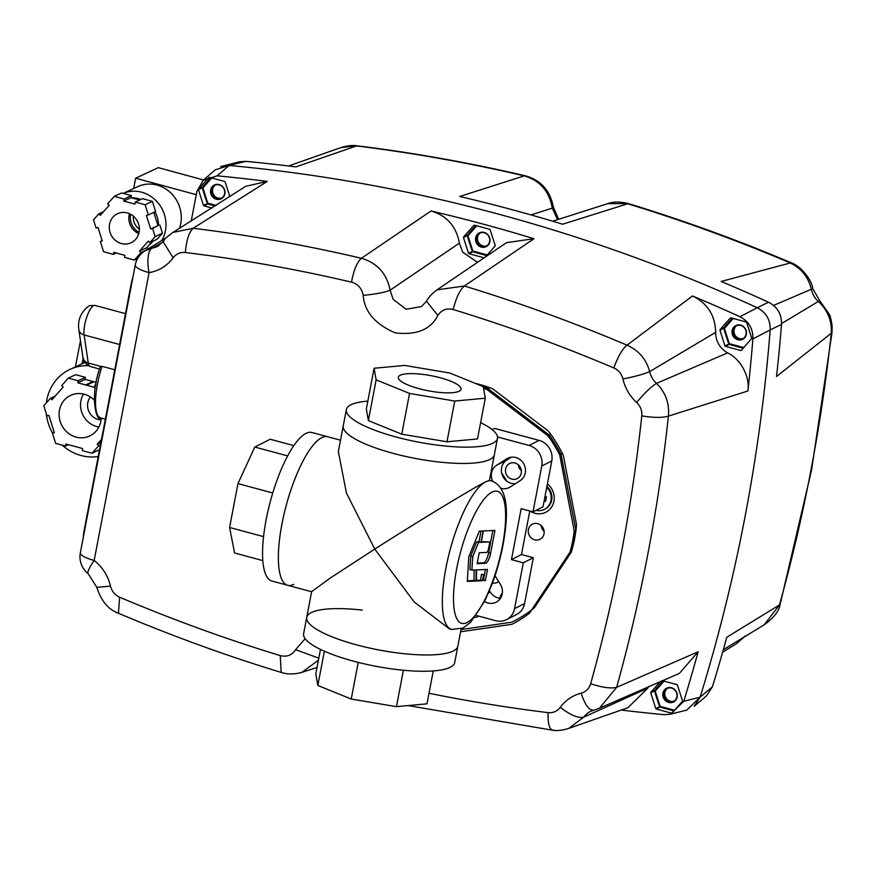 <?xml version="1.0" encoding="UTF-8"?>
<svg xmlns="http://www.w3.org/2000/svg" width="876" height="876" viewBox="0 0 876 876"><rect width="100%" height="100%" fill="white"/><g stroke="black" fill="none" stroke-linecap="round" stroke-linejoin="round"><path stroke-width="1.31" d="M398.317 377.95A31.941 7.676 -169.2 0 1 398.317 377.249A31.941 7.676 -169.2 0 1 429.711 375.432A31.941 7.676 -169.2 0 1 461.072 388.506A31.941 7.676 -169.2 0 1 461.072 389.218A31.941 7.676 -169.2 0 1 429.678 391.035A31.941 7.676 -169.2 0 1 398.317 377.95M343.25 427.565A76.924 18.484 -169.2 0 1 343.25 425.867A76.924 18.484 10.8 0 0 404.022 456.057A76.924 18.484 10.8 0 0 489.925 459.44A76.924 18.484 10.8 0 0 494.371 454.699A76.924 18.484 -169.2 0 1 418.783 459.068A76.924 18.484 -169.2 0 1 343.25 427.565M367.832 401.142A76.924 18.484 10.8 0 0 346.359 409.563A76.924 18.484 10.8 0 0 346.359 411.271A76.924 18.484 10.8 0 0 421.893 442.763A76.924 18.484 10.8 0 0 497.48 438.394A76.924 18.484 10.8 0 0 497.48 436.686A76.924 18.484 10.8 0 0 480.617 422.659M485.282 398.208L477.508 438.953L446.979 441.778L401.766 434.178L368.369 420.6L366.332 409.004L374.107 368.248L376.132 379.855L409.541 393.423L454.753 401.033L485.282 398.208L483.245 386.612L449.848 373.034L404.635 365.434L374.107 368.248M401.766 434.178L409.541 393.423M368.369 420.6L376.132 379.855M446.979 441.778L454.753 401.033M340.512 440.201L311.911 432.492A76.924 22.207 -74.9 0 0 305.888 433.423A76.924 22.207 -74.9 0 0 268.1 510.434A76.924 22.207 -74.9 0 0 271.889 581.04L287.689 585.299A76.924 22.207 -74.9 0 1 281.93 524.067A76.924 22.207 -74.9 0 1 327.712 436.752A76.924 22.207 105.1 0 0 321.689 437.682A76.924 22.207 105.1 0 0 283.901 514.694A76.924 22.207 105.1 0 0 287.689 585.299A76.924 22.207 105.1 0 0 293.712 584.369M262.833 560.618L234.582 552.997L229.589 527.483L237.965 483.607L254.785 447.056L270.213 439.248L293.821 445.61M263.566 536.638L229.589 527.483M272.754 492.98L237.965 483.607M287.635 455.903L254.785 447.056M385.681 651.186A76.924 18.484 10.8 0 0 457.841 646.214A76.924 18.484 -169.2 0 1 453.385 650.956A76.924 18.484 -169.2 0 1 367.493 647.572A76.924 18.484 -169.2 0 1 306.72 617.383A76.924 18.484 10.8 0 0 385.681 651.186M461.148 628.88L454.732 662.508A76.924 18.484 -169.2 0 1 382.571 667.479A76.924 18.484 -169.2 0 1 303.611 633.687L311.626 591.65L330.219 578.072L374.764 549.088C415.717 522.852 476.697 485.884 485.643 481.855L489.388 480.311L491.666 480.924A76.924 22.207 105.1 0 0 485.643 481.855A76.924 22.207 105.1 0 0 445.884 568.239A76.924 22.207 105.1 0 0 451.644 629.472L463.075 628.026L470.565 622.332L484.581 601.363L491.841 584.686C498.4 567.155 502.824 549.493 505.102 531.677C508.89 502.747 504.412 485.83 491.666 480.924M362.237 610.079A76.924 18.484 10.8 0 0 306.72 617.383M433.259 670.939L426.984 703.822L396.456 706.647L351.243 699.048L317.835 685.47L315.809 673.874L320.463 649.423M324.372 651.218L317.835 685.47M358.229 662.398L351.243 699.048M403.398 670.25L396.456 706.647M486.87 552.362A3.329 0.964 -74.9 0 1 486.695 552.406L479.227 552.745L477.135 563.706L485.611 563.323A8.716 2.518 105.1 0 0 486.06 563.191A8.716 2.518 105.1 0 0 490.571 553.402L494.951 530.429L483.388 530.955L481.22 542.299L489.87 541.905L488.589 548.617A3.329 0.964 -74.9 0 1 486.87 552.362M477.256 563.071L483.64 562.786A8.716 2.518 105.1 0 0 484.089 562.666A8.716 2.518 105.1 0 0 488.6 552.865L492.86 530.528M492.662 481.231A12.822 11.881 63.2 0 1 496.659 465.222L506.689 458.838A12.822 11.881 63.2 0 1 507.631 458.301A12.822 11.881 63.2 0 1 523.454 463.349A12.822 11.881 63.2 0 1 520.158 480.639L510.128 487.034A12.822 11.881 63.2 0 1 509.186 487.571A12.822 11.881 63.2 0 1 501.105 488.359M511.343 457.184L506.689 460.152A12.822 11.881 -116.8 0 0 501.576 472.777A12.822 11.881 -116.8 0 0 511.091 483.278A12.822 11.881 -116.8 0 0 515.493 483.607M495.028 575.718L500.371 584.369A12.822 11.881 63.2 0 1 497.075 601.659A12.822 11.881 63.2 0 1 496.134 602.195A12.822 11.881 63.2 0 1 484.537 601.451M346.359 409.563L338.344 451.6L346.436 493.057L374.764 549.088L414.217 601.998L449.366 628.858L451.644 629.472M489.465 590.654L490.33 592.077A12.822 11.881 -116.8 0 0 500.448 598.308M529.783 510.993L521.472 554.53L533.32 557.727L523.3 562.797L511.453 559.6L521.165 508.671L533.013 511.858L541.762 466.021A17.093 15.845 -116.8 0 0 529.071 445.457L497.524 436.96M476.259 615.456L495.641 620.679A17.093 15.845 -116.8 0 0 506.47 619.639L516.49 614.558A17.093 15.845 -116.8 0 0 524.582 603.564L533.32 557.727M533.013 511.858L543.043 506.788L551.781 460.951A17.093 15.845 -116.8 0 0 539.09 440.387L494.644 428.419L492.213 429.645M506.47 619.639A17.093 15.845 -116.8 0 0 514.551 608.645L523.3 562.797M521.472 554.53L511.453 559.6M485.381 580.602L487.516 569.422L476.533 569.915L476.467 580.996L482.369 580.733L483.508 574.765L483.99 580.657L485.381 580.602L483.946 580.208M468.835 556.588L467.302 581.412L476.007 581.018L476.073 569.937L471.89 570.123L472.733 556.545L478.57 542.408L480.968 542.31L483.125 530.965L479.347 531.13L468.835 556.588M471.89 570.123L469.919 569.586L470.762 556.008L476.599 541.883L478.986 541.773L481.034 531.053M478.986 541.773L480.968 542.31M476.599 541.883L478.57 542.408M470.762 556.008L472.733 556.545M467.335 580.788L474.036 580.481L474.091 570.024M474.036 580.481L476.007 581.018M483.782 578.105L485.413 569.52M476.467 580.372L480.398 580.197L481.537 574.24L483.508 574.765M480.398 580.197L482.369 580.733M481.34 541.664L489.87 541.905M138.758 233.64A16.031 14.848 65 0 1 129.122 215.091A16.031 14.848 65 0 1 129.462 213.689A16.031 14.848 -115 0 0 129.122 215.091A16.031 14.848 -115 0 0 138.758 233.64M130.612 214.259A16.031 14.848 -115 0 0 130.579 214.412A16.031 14.848 -115 0 0 139.065 232.403M98.878 427.028A21.363 19.798 65 0 1 80.921 400.803A21.363 19.798 65 0 1 83.516 394.047M203.298 186.292A8.64 1.117 -45.7 0 1 203.396 186.019L203.024 187.803A15.954 14.782 -116.8 0 0 203.002 187.957A15.954 14.782 -116.8 0 0 202.969 188.099L202.75 189.369A8.64 3.197 -106.3 0 1 202.761 189.326A17.268 17.268 0 0 1 203.298 186.292M202.772 189.413L207.754 203.002A15.954 14.782 -116.8 0 0 207.973 203.221L209.276 204.36L215.299 205.98M206.813 201.995L206.813 201.995A17.268 17.268 0 0 0 209.331 204.415L215.255 206.013M224.858 193.837A7.687 7.128 63.2 0 1 216.35 199.257A7.687 7.128 63.2 0 1 210.634 190.015A7.687 7.128 63.2 0 1 219.142 184.595A7.687 7.128 63.2 0 1 224.858 193.837M211.171 190.048A7.26 6.734 63.2 0 1 219.208 184.924A7.26 6.734 63.2 0 1 224.606 193.662A7.26 6.734 63.2 0 1 216.569 198.775A7.26 6.734 63.2 0 1 211.171 190.048M212.605 189.315A7.26 6.734 63.2 0 1 215.354 185.055A7.26 6.734 63.2 0 0 221.858 197.932A7.26 6.734 63.2 0 1 212.605 189.315M214.97 185.197A7.26 6.734 -116.8 0 0 221.519 198.14M655.609 689.456A8.64 1.117 -45.7 0 1 655.708 689.193L655.336 690.978A15.954 14.782 -116.8 0 0 655.314 691.12A15.954 14.782 -116.8 0 0 655.281 691.273L655.062 692.533A8.64 3.197 -106.3 0 1 655.073 692.5A17.268 17.268 0 0 1 655.609 689.456M674.016 710.83A8.64 2.07 -169.2 0 1 673.808 710.819L674.783 710.294M674.553 710.228L660.285 706.385A15.954 14.782 -116.8 0 1 660.066 706.176L655.062 692.533M660.285 706.385L661.588 707.534L673.513 710.743M677.17 697.011A7.687 7.128 63.2 0 1 668.662 702.432A7.687 7.128 63.2 0 1 662.946 693.179A7.687 7.128 63.2 0 1 671.454 687.759A7.687 7.128 63.2 0 1 677.17 697.011M663.482 693.212A7.26 6.734 63.2 0 1 671.52 688.098A7.26 6.734 63.2 0 1 676.918 696.836A7.26 6.734 63.2 0 1 668.881 701.95A7.26 6.734 63.2 0 1 663.482 693.212M664.917 692.489A7.26 6.734 63.2 0 1 667.665 688.229A7.26 6.734 63.2 0 0 674.17 701.096A7.26 6.734 63.2 0 1 664.917 692.489M667.282 688.372A7.26 6.734 -116.8 0 0 673.83 701.315M486.881 245.773A7.26 6.734 63.2 0 1 480.366 232.896A7.26 6.734 63.2 0 0 486.881 245.773M544.828 497.426L546.263 497.809M545.003 496.484L546.438 496.878L545.584 501.357L544.149 500.973M536.024 510.336A13.885 12.877 -116.8 0 0 544.379 509.383A13.885 12.877 -116.8 0 0 550.949 500.448A13.885 12.877 -116.8 0 0 546.755 487.286M546.931 486.41A13.885 12.877 63.2 0 1 551.672 500.087A13.885 12.877 63.2 0 1 545.102 509.022L544.379 509.383M484.176 257.807L468.956 253.711A17.093 15.845 63.2 0 1 468.518 253.274L463.47 237.549A17.093 15.845 63.2 0 1 463.524 237.243A17.093 15.845 63.2 0 1 463.59 236.947L473.85 225.34A17.093 15.845 63.2 0 1 474.398 225.187L489.706 229.304A17.093 15.845 63.2 0 1 490.144 229.742L495.192 245.466A17.093 15.845 63.2 0 1 495.137 245.762A17.093 15.845 63.2 0 1 495.071 246.057L485.479 256.92M191.198 221.168L196.87 191.461L203.21 180.248L217.16 175.846L229.151 165.444A1725.435 1599.138 63.2 0 1 757.258 307.728L739.935 316.74A1722.446 1596.368 -116.8 0 0 692.478 295.968L627.03 345.166A1708.441 1583.392 -116.8 0 0 464.346 286.014L533.977 238.71A1722.446 1596.368 -116.8 0 0 431.047 210.974C446.815 215.627 456.265 226.336 459.407 243.123L462.616 252.135L477.519 262.318M533.977 238.71L506.47 242.663L436.993 289.857C431.824 293.854 428.32 297.621 426.502 301.158L421.52 306.567L406.07 309.239L393.138 299.329L390.116 290.197C386.798 273.608 377.227 262.975 361.405 258.278A1708.441 1583.392 -116.8 0 0 193.158 228.275L267.268 181.409L245.795 186.27L172.922 232.447C166.944 236.838 163.648 239.882 163.024 241.579L173.13 257.796C176.218 253.799 180.292 252.036 185.373 252.507A1687.132 1563.638 63.2 0 1 351.506 282.138C358.021 284.065 361.919 288.478 363.19 295.376C375.486 294.194 384.465 292.464 390.116 290.197L459.407 243.123M730.869 317.846L746.177 321.974A17.093 15.845 63.2 0 1 746.615 322.401L751.663 338.125A17.093 15.845 63.2 0 1 751.608 338.432A17.093 15.845 63.2 0 1 751.542 338.727L741.293 350.334A17.093 15.845 63.2 0 1 740.735 350.499L725.438 346.37A17.093 15.845 63.2 0 1 724.989 345.943L719.952 330.208A17.093 15.845 63.2 0 1 719.995 329.913A17.093 15.845 63.2 0 1 720.061 329.617L730.321 318.01A17.093 15.845 63.2 0 1 730.869 317.846M715.681 332.322A21.363 19.809 -116.8 0 0 719.087 344.815A21.363 19.809 -116.8 0 0 727.66 352.875L656.507 383.36A21.363 19.809 63.2 0 1 652.5 378.509A21.363 19.809 63.2 0 1 649.663 371.61L715.681 332.322C715.21 315.371 707.469 303.249 692.478 295.968M363.19 295.376C364.504 311.736 375.202 324.24 395.273 332.88C416.516 335.366 430.707 329.573 437.825 315.48C441.515 309.907 446.629 307.925 453.177 309.524A1687.132 1563.638 63.2 0 1 613.824 367.942C618.565 370.121 621.61 373.8 622.945 378.99A42.738 39.606 -116.8 0 0 636.644 402.467C640.476 406.179 642.196 410.647 641.779 415.892C653.649 417.786 662.519 417.863 668.399 416.122L747.885 391.003C750.097 376.965 740.986 359.313 727.66 352.875M747.885 391.003A1722.446 1596.368 -116.8 0 0 752.889 338.957L770.19 329.902C770.464 319.795 766.15 312.404 757.258 307.728C766.139 312.382 770.453 319.773 770.19 329.902A1725.435 1599.138 63.2 0 1 745.126 516.227A1725.435 1599.138 63.2 0 1 700.121 697.187L683.773 701.271L670.425 714.203L664.019 714.674A1722.446 1596.368 -116.8 0 1 621.073 710.02M739.935 316.74C748.838 321.393 753.152 328.796 752.889 338.957M670.425 714.203L686.795 710.086L700.121 697.187A1725.435 1599.138 -116.8 0 0 745.126 516.227A1725.435 1599.138 -116.8 0 0 770.19 329.902L781.523 324.459C781.808 314.331 777.494 306.918 768.57 302.242L757.258 307.728A1725.435 1599.138 -116.8 0 0 229.151 165.444L215.233 169.845L203.21 180.248M212.047 208.05L203.944 205.871A17.093 15.845 63.2 0 1 203.495 205.433L198.458 189.709A17.093 15.845 63.2 0 1 198.502 189.402A17.093 15.845 63.2 0 1 198.567 189.106L208.827 177.499A17.093 15.845 63.2 0 1 209.375 177.346L224.683 181.463A17.093 15.845 63.2 0 1 225.121 181.901L229.851 196.64M267.268 181.409A1722.446 1596.368 -116.8 0 0 217.16 175.846M662.114 680.63L676.995 684.638A17.093 15.845 63.2 0 1 677.433 685.065L682.481 700.8A17.093 15.845 63.2 0 1 682.426 701.096A17.093 15.845 63.2 0 1 682.36 701.391L672.111 712.998A17.093 15.845 63.2 0 1 671.553 713.163L656.255 709.034A17.093 15.845 63.2 0 1 655.806 708.607L650.769 692.872A17.093 15.845 63.2 0 1 650.813 692.577A17.093 15.845 63.2 0 1 650.879 692.281L660.613 681.265M648.558 686.401A21.363 19.809 -116.8 0 0 647.791 688.186L583.755 717.126A21.363 19.809 63.2 0 1 588.814 712.363A21.363 19.809 63.2 0 1 590.38 711.465L599.512 708.18L616.66 687.321A1708.441 1583.392 -116.8 0 0 648.01 553.194A1708.441 1583.392 -116.8 0 0 668.399 416.122C669.549 403.354 665.585 392.437 656.507 383.36C651.405 386.48 644.78 392.842 636.644 402.467M408.03 705.574L552.614 730.223C556.873 731 562.272 730.387 568.798 728.372L627.895 707.731L647.791 688.186M683.773 701.271A1722.446 1596.368 -116.8 0 0 698.15 651.755L679.393 673.403L599.512 708.18M203.944 205.871L208.389 203.615M203.495 205.433L207.93 203.188M198.458 189.709L203.035 187.387M198.567 189.106L203.166 186.785M468.956 253.711L473.412 251.456M468.518 253.274L472.952 251.029M463.47 237.549L468.058 235.228M463.59 236.947L468.189 234.626M740.735 350.499L741.479 350.115M725.438 346.37L729.883 344.126M724.989 345.943L729.423 343.699M719.952 330.208L724.529 327.887M720.061 329.617L724.66 327.285M671.553 713.163L672.297 712.779M656.255 709.034L660.701 706.79M655.806 708.607L660.241 706.363M650.769 692.872L655.347 690.562M650.879 692.281L655.478 689.949M185.373 252.507C186.38 240.298 188.975 232.217 193.158 228.275L172.922 232.447M453.177 309.524C456.133 297.73 459.856 289.901 464.346 286.014L436.993 289.857M622.945 378.99C635.253 376.494 644.156 374.041 649.663 371.61C646.214 359.193 638.67 350.378 627.03 345.166C622.354 348.987 617.952 356.576 613.824 367.942M158.939 245.532A21.363 19.809 63.2 0 1 157.373 246.43A21.363 19.809 63.2 0 1 151.986 248.182L162.29 242.51M318.798 658.161L295.606 649.663C291.96 655.226 286.835 657.208 280.265 655.62L281.185 672.429C226.118 655.631 171.86 635.899 118.435 613.255L118.435 613.255C108.361 609.597 101.156 600.969 96.831 587.347L110.486 586.153A42.738 39.606 -116.8 0 0 94.17 560.454L149.084 272.622A21.363 7.698 80.8 0 1 151.986 248.182L145.285 250.645L166.276 237.746M475.274 383.37A128.203 118.818 63.2 0 1 492.684 388.802L548.168 430.893A128.203 118.818 63.2 0 1 563.377 455.52L576.518 524.582A128.203 118.818 63.2 0 1 574.645 538.598A128.203 118.818 63.2 0 1 571.251 552.198L534.338 607.769A128.203 118.818 63.2 0 1 514.015 621.051A128.203 118.818 63.2 0 1 511.683 622.201L461.006 629.592M281.185 672.429C287.503 674.487 294.424 674.454 301.924 672.341L318.404 660.252M568.798 728.372L583.755 717.126C578.434 718.539 570.626 715.276 560.312 707.348C557.202 711.345 553.128 713.108 548.069 712.637C547.774 724.485 549.613 730.31 553.588 730.135L552.614 730.223M698.15 651.755L616.66 687.321C610.846 688.755 602.184 687.55 590.687 683.707C589.154 688.656 585.978 691.821 581.182 693.179C585.157 705.41 589.493 711.027 594.191 710.042M94.17 560.454A21.363 3.624 128 0 0 88.18 573.67L88.18 573.67A21.363 21.363 0 0 1 80.34 552.833A21.363 5.136 10.8 0 0 82.629 555.855A21.363 5.136 10.8 0 0 94.17 560.454M118.435 613.255L119.618 597.202C114.876 595.034 111.843 591.355 110.486 586.153M437.825 315.48L426.492 301.158M164.009 240.769L157.373 246.43M132.944 277.079A17.093 3.822 104.1 0 0 130.929 285.149L84.216 530.057A17.093 3.822 104.1 0 0 83.297 537.382M139.098 232.239A16.031 14.848 65 0 1 131.093 242.751A16.031 14.848 65 0 1 115.194 240.221A16.031 14.848 65 0 1 109.566 224.212A16.031 14.848 65 0 1 117.559 213.7A16.031 14.848 65 0 1 133.459 216.219A16.031 14.848 65 0 1 139.098 232.239M113.803 252.332L113.409 254.369L103.565 251.697L100.346 241.524L102.251 240.966L97.981 227.421L96.075 227.979L93.502 219.843L98.813 213.843L100.324 215.332L109.15 205.345L107.638 203.867L114.274 196.366L124.118 199.049L123.724 201.086L134.86 204.108L135.254 202.071L145.098 204.754L148.307 214.927L146.412 215.485L150.683 229.019L152.588 228.461L155.151 236.608L149.851 242.597L148.34 241.119L139.514 251.094L141.025 252.584L134.389 260.073L124.545 257.402L124.939 255.354L113.803 252.332M113.409 254.369L116.322 253.011M100.346 241.524L102.163 240.681M98.813 213.843L103.609 211.609M114.274 196.366L121.567 192.972L131.422 195.644L124.118 199.049M123.724 201.086L131.017 197.691L131.422 195.644M139.634 200.035L131.017 197.691M135.254 202.071L142.547 198.677L152.391 201.349L145.098 204.754M148.307 214.927L155.61 211.521L152.391 201.349M150.683 229.019L157.976 225.625L153.793 212.364M152.588 228.461L157.976 225.625M155.151 236.608L162.454 233.202L159.881 225.066M149.851 242.597L157.143 239.203L162.454 233.202M139.514 251.094L146.807 247.7L152.347 241.437M148.099 248.959L146.807 247.7M141.025 252.584L145.712 250.394M134.389 260.073L137.576 258.595M131.685 197.866A26.28 24.342 65 0 1 140.926 199.432M155.008 211.806A26.28 24.342 65 0 1 158.523 225.46M153.212 241.031A26.28 24.342 65 0 1 149.139 245.061M114.789 369.76L102.032 366.321L100.28 367.11L100.674 366.354L88.268 363.014L84.118 334.95L119.607 344.509M743.352 338.432A7.26 6.734 63.2 0 1 736.847 325.565A7.26 6.734 63.2 0 0 743.352 338.432M101.517 439.369L97.17 444.285L98.67 445.764L92.046 453.264L82.202 450.582L82.596 448.545L74.679 446.388A32.051 29.685 -115 0 1 73.825 446.158L65.908 444.012L65.514 446.048L55.67 443.376L52.45 433.204L54.268 432.361M52.45 433.204L54.356 432.645L51.772 424.455A32.051 29.685 -115 0 1 51.498 423.59L48.914 415.399L47.008 415.958L43.8 405.785L50.436 398.284L55.232 396.051M50.436 398.284L51.936 399.774L57.279 393.74A32.051 29.685 -115 0 1 57.849 393.094L63.181 387.061L61.67 385.582L68.306 378.082L75.61 374.687L85.454 377.359L78.15 380.764L77.756 382.801L85.06 379.407L85.454 377.359M68.306 378.082L78.15 380.764M96.251 382.451L93.82 381.783L86.527 385.188L94.444 387.334L94.838 385.298L95.812 384.849M94.838 385.298L95.692 385.528M97.17 444.285L100.904 442.544M98.67 445.764L100.455 444.942M92.046 453.264L99.557 449.618M65.514 446.048L68.427 444.69M93.82 381.783A32.051 29.685 -115 0 0 92.976 381.553L85.06 379.407M101.233 418.071A22.437 20.783 65 0 1 100.849 421.29A22.437 20.783 65 0 1 89.648 436.007A22.437 20.783 65 0 1 67.386 432.47A22.437 20.783 65 0 1 59.502 410.056A22.437 20.783 65 0 1 70.704 395.339A22.437 20.783 65 0 1 94.214 400.047M86.527 385.188A32.051 29.685 -115 0 0 85.673 384.958L92.976 381.553M77.756 382.801L85.673 384.958M203.539 179.963L158.271 167.655L135.649 178.2L196.257 194.669M133.656 188.526L135.649 178.2M123.177 193.399L137.652 186.654A32.051 29.685 65 0 1 169.451 191.713A32.051 29.685 65 0 1 180.719 223.741A32.051 29.685 65 0 1 179.416 228.461M161.764 240.571A32.051 29.685 -115 0 0 165.4 230.881A32.051 29.685 -115 0 0 154.504 199.191A32.051 29.685 -115 0 0 123.198 193.41M724.791 326.792A8.64 1.117 -45.7 0 1 724.89 326.529L724.518 328.314A15.954 14.782 -116.8 0 0 724.496 328.456A15.954 14.782 -116.8 0 0 724.463 328.599L724.244 329.869A8.64 3.197 -106.3 0 1 724.255 329.836A17.268 17.268 0 0 1 724.791 326.792M743.198 348.166A8.64 2.07 -169.2 0 1 742.99 348.155L743.965 347.63M743.735 347.564L729.467 343.72A15.954 14.782 -116.8 0 1 729.248 343.512L724.244 329.869M729.467 343.72L730.77 344.87L742.695 348.079M746.352 334.347A7.687 7.128 63.2 0 1 737.844 339.768A7.687 7.128 63.2 0 1 732.128 330.515A7.687 7.128 63.2 0 1 740.636 325.095A7.687 7.128 63.2 0 1 746.352 334.347M732.664 330.548A7.26 6.734 63.2 0 1 740.702 325.434A7.26 6.734 63.2 0 1 746.1 334.172A7.26 6.734 63.2 0 1 738.063 339.286A7.26 6.734 63.2 0 1 732.664 330.548M736.464 325.708A7.26 6.734 -116.8 0 0 743.012 338.651M468.321 234.133A8.64 1.117 -45.7 0 1 468.419 233.859L468.047 235.644A15.954 14.782 -116.8 0 0 468.025 235.797A15.954 14.782 -116.8 0 0 467.992 235.94L467.795 237.232A8.64 3.197 -106.3 0 1 467.784 237.166A17.268 17.268 0 0 1 468.321 234.133M486.727 255.496A8.64 2.07 -169.2 0 1 486.519 255.496L487.494 254.96M468.441 233.826L475.756 225.548L468.364 234.22M467.795 237.232L472.777 250.843A15.954 14.782 -116.8 0 0 472.996 251.062L474.299 252.2L486.224 255.42M471.835 249.846L471.835 249.846A17.268 17.268 0 0 0 474.354 252.255L486.29 255.464M489.881 241.677A7.687 7.128 63.2 0 1 481.373 247.098A7.687 7.128 63.2 0 1 475.657 237.856A7.687 7.128 63.2 0 1 484.165 232.436A7.687 7.128 63.2 0 1 489.881 241.677M476.194 237.889A7.26 6.734 63.2 0 1 484.231 232.764A7.26 6.734 63.2 0 1 489.629 241.502A7.26 6.734 63.2 0 1 481.592 246.627A7.26 6.734 63.2 0 1 476.194 237.889M479.993 233.038A7.26 6.734 -116.8 0 0 486.541 245.981M139.393 229.052A12.822 11.881 65 0 1 133.393 216.164M474.704 617.547A19.042 17.64 -116.8 0 0 478.756 616.135M101.079 419.867A13.885 12.866 65 0 1 87.808 402.675A13.885 12.866 65 0 1 90.414 396.97M46.395 402.85A46.264 42.847 65 0 1 46.888 399.73A46.264 42.847 65 0 1 69.981 369.387A46.264 42.847 65 0 1 88.126 365.664M98.243 456.527A46.264 42.847 65 0 1 62.262 445.161M52.593 433.138A46.264 42.847 65 0 1 46.308 413.724M537.744 523.651A8.464 7.84 63.2 0 1 544.084 530.965A8.464 7.84 63.2 0 1 540.032 539.277A8.464 7.84 63.2 0 1 534.667 539.791A8.464 7.84 63.2 0 1 528.327 532.488A8.464 7.84 63.2 0 1 532.389 524.176A8.464 7.84 63.2 0 1 537.744 523.651M514.957 462.988A8.464 7.84 63.2 0 1 521.297 470.292A8.464 7.84 63.2 0 1 517.245 478.603A8.464 7.84 63.2 0 1 511.88 479.117A8.464 7.84 63.2 0 1 505.54 471.814A8.464 7.84 63.2 0 1 509.602 463.503A8.464 7.84 63.2 0 1 514.957 462.988M498.641 581.576A8.464 7.84 63.2 0 1 497.448 582.332A8.464 7.84 63.2 0 1 492.487 582.945M499.966 598.264A10.041 9.307 63.2 0 1 500.054 597.717A10.041 9.307 63.2 0 1 502.32 593.151M501.62 472.985A65.174 60.4 63.2 0 1 506.569 481.001M547.412 483.859A17.093 15.845 63.2 0 1 553.917 501.247A17.093 15.845 63.2 0 1 530.133 511.08M562.469 453.648L561.034 454.381A130.13 120.603 -116.8 0 0 555.406 444.373A130.13 120.603 -116.8 0 0 548.978 434.868L487.779 388.451A130.13 120.603 -116.8 0 0 483.3 386.896M575.937 530.319L561.034 454.381L559.709 454.863L574.141 530.703L575.521 530.538A130.13 120.603 -116.8 0 1 573.9 541.598A130.13 120.603 -116.8 0 1 572.816 546.69M489.487 387.586L487.001 389.568L547.938 435.788L550.555 434.069M574.141 530.703A129.057 119.618 63.2 0 1 572.554 541.521A129.057 119.618 63.2 0 1 570.057 552.088L571.338 552.417M541.16 525.523A8.464 7.84 -116.8 0 0 544.138 531.404M518.373 464.849A8.464 7.84 -116.8 0 0 521.351 470.74M552.668 221.212L607.637 203.67L627.161 203.615A1708.441 1583.392 63.2 0 1 789.845 262.778C801.244 268.1 808.449 277.09 811.472 289.726A21.363 19.809 -116.8 0 0 814.319 296.625A21.363 19.809 -116.8 0 0 818.326 301.464C827.831 310.334 832.123 321.087 831.215 333.723A1708.441 1583.392 63.2 0 1 810.826 470.806A1708.441 1583.392 63.2 0 1 779.476 604.922L726.784 637.268A1722.446 1596.368 63.2 0 1 712.407 686.784L700.121 697.187L694.164 706.297M694.164 706.308L706.45 695.916L712.407 686.784M288.489 165.991L340.775 147.639L355.974 145.876A1708.441 1583.392 63.2 0 1 524.22 175.879L459.681 196.476A1722.446 1596.368 63.2 0 1 562.622 224.212L628.377 203.571C683.455 220.38 737.712 240.101 791.137 262.756C801.682 266.457 812.172 280.791 812.742 288.664L773.574 305.428M220.642 166.593L239.487 161.808L245.806 161.348A1722.446 1596.368 63.2 0 1 295.902 166.911L356.948 145.788C352.371 145.098 346.973 145.712 340.775 147.639M791.137 262.756L721.112 281.47A1722.446 1596.368 63.2 0 1 768.57 302.242M781.523 324.459A1722.446 1596.368 63.2 0 1 776.53 376.505L832.003 332.661L811.614 469.744L780.253 603.914C779.279 610.835 773.924 617.799 764.19 624.807L723.335 649.696M229.151 165.444L245.806 161.348M780.253 603.914L764.19 624.807M744.699 636.403L736.497 643.652M553.347 207.043C550.117 190.486 540.788 180.084 525.359 175.813L524.22 175.879C540.021 180.576 549.372 191.329 552.263 208.138L553.347 207.043L558.658 219.296M832.003 332.661L832.101 325.872C831.269 319.948 830.317 316.072 829.254 314.232L820.024 301.18L818.326 301.464L781.578 323.518M530.998 214.927L552.263 208.138L557.552 219.657M488.6 552.865L490.571 553.402M508.627 457.863L506.689 458.838M491.994 492.126A68.372 19.743 -74.9 0 1 502.474 545.737A68.372 19.743 -74.9 0 1 467.116 622.529A68.372 19.743 -74.9 0 1 456.648 568.918A68.372 19.743 -74.9 0 1 491.994 492.126M524.582 603.564L514.551 608.645M539.09 440.387L529.071 445.457M551.781 460.951L541.762 466.021M490.33 592.077L488.458 593.019M506.689 460.152L496.659 465.222M483.64 562.786L485.611 563.323M210.744 177.708L203.418 185.986L210.733 177.708M203.024 187.803L211.718 177.97M207.754 203.002L202.969 188.099M216.175 205.422L207.973 203.221M663.055 680.882L655.73 689.16L663.044 680.871M655.336 690.978L664.03 681.145M660.066 706.176L655.281 691.273M431.047 210.974L361.405 258.278C357.025 262.187 353.729 270.147 351.506 282.138M145.285 250.645A21.363 21.363 0 0 0 135.254 264.99A21.363 5.136 -169.2 0 0 137.532 268.012A21.363 5.136 -169.2 0 0 149.084 272.622A42.738 39.606 -116.8 0 0 173.13 257.796M280.265 655.62A1687.132 1563.638 63.2 0 1 119.618 597.202M305.144 638.681L295.606 649.663M548.069 712.637A1687.132 1563.638 63.2 0 1 428.999 693.277M581.182 693.179A42.738 39.606 -116.8 0 0 560.312 707.348M641.779 415.892A1687.132 1563.638 63.2 0 1 621.653 551.256A1687.132 1563.638 63.2 0 1 590.687 683.707M99.59 369.026L90.162 366.486A17.093 4.938 -74.9 0 1 88.268 363.014A8.552 6.811 -8.4 0 1 83.603 359.598A8.552 6.811 -8.4 0 1 82.979 357.747L78.84 329.683A8.552 6.811 -8.4 0 0 79.464 331.533A8.552 6.811 -8.4 0 0 84.118 334.95A17.093 4.938 -74.9 0 1 86.647 317.473A17.093 4.938 -74.9 0 1 93.874 305.483A17.093 4.938 -74.9 0 1 94.904 305.406L125.498 313.652M105.361 419.177L100.707 417.929A42.738 12.341 -74.9 0 1 102.032 366.321M732.237 318.218L724.912 326.496L732.226 318.207M724.518 328.314L733.212 318.481M729.248 343.512L724.463 328.599M468.047 235.644L476.741 225.811M472.777 250.843L467.992 235.94M487.264 254.905L472.996 251.062M82.059 363.759L83.1 358.415M80.745 342.615A8.552 1.982 -169 0 1 80.274 341.76L75.413 366.858M570.057 552.088L529.531 613.112A129.057 119.618 63.2 0 1 511.978 624.292L460.59 631.793M547.938 435.788A129.057 119.618 63.2 0 1 559.709 454.863M483.563 388.364A129.057 119.618 63.2 0 1 487.001 389.568M489.476 480.333L497.48 438.394M287.689 585.299L311.604 591.749M206.67 201.809L202.739 189.577M658.982 704.983L655.051 692.752M659.124 705.169A17.268 17.268 0 0 0 661.643 707.578L673.578 710.797M301.935 672.341L317.013 667.523M96.831 587.347L88.18 573.67M80.34 552.833L135.254 264.99M518.406 465.134L521.154 469.514M94.904 305.406L89.264 305.658C80.975 311.834 77.493 319.839 78.84 329.683M100.707 417.929C96.897 422.626 88.98 396.938 100.291 366.77M90.162 366.486C80.023 360.255 85.092 360.704 82.979 357.747M728.164 342.319L724.233 330.088M728.306 342.494A17.268 17.268 0 0 0 730.825 344.914L742.76 348.133M471.682 249.649L467.762 237.418M80.493 340.884A8.552 8.552 0 0 0 80.274 341.76M69.981 369.387L84.731 362.522M745.312 636.031L736.65 643.564L722.623 652.193M820.024 301.18L812.742 288.664M607.637 203.67C613.189 201.579 620.098 201.546 628.377 203.571M525.359 175.813C469.558 162.75 413.417 152.731 356.948 145.788"/></g></svg>
